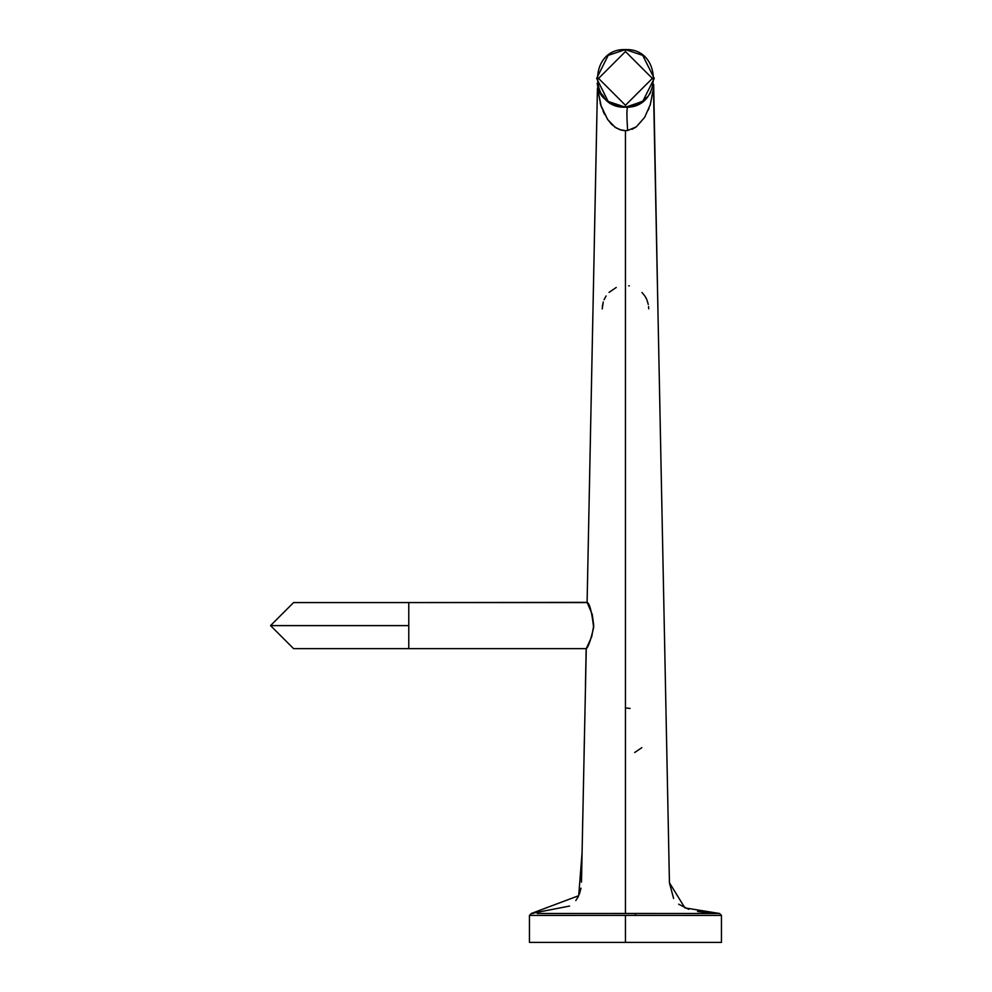 <?xml version="1.0" encoding="UTF-8"?>
<svg xmlns="http://www.w3.org/2000/svg" width="992" height="992" viewBox="0 0 992 992"><rect width="100%" height="100%" fill="white"/><g stroke="black" fill="none" stroke-linecap="round" stroke-linejoin="round"><path stroke-width="1.49" d="M622.914 107.086L623.249 107.111C592.199 99.002 601.14 85.746 597.097 83.44L600.904 93.459C607.129 97.873 600.594 102.945 625.456 107.198L608.17 101.444L596.651 78.405L608.17 55.366L625.456 49.6L642.729 55.366L654.249 78.405L642.729 101.444L625.456 107.198L625.456 105.276L598.573 78.405L625.456 51.522L652.339 78.405L625.456 105.276L652.339 78.405L625.456 51.522L598.573 78.405L625.456 105.276L625.456 107.198C588.318 108.785 588.318 48.013 625.456 49.6L625.456 51.522L625.456 49.6C662.594 48.013 662.594 108.785 625.456 107.198L626.944 107.161M625.456 130.671L619.752 129.654L614.817 127.001L607.625 119.474L600.83 105.226L597.444 87.953L601.226 106.442L607.625 119.474L611.841 124.496L616.342 128.018L621.637 130.225L625.456 130.671L625.456 913.471L625.456 130.671L627.638 130.535L625.468 130.671M603.062 111.203L604.612 114.452M610.477 123.082L611.766 124.422M614.532 126.802L616.044 127.832M572.074 913.483L566.643 913.483M553.784 913.483L551.961 913.483M539.152 913.496L537.304 913.496M533.274 913.496L532.158 913.496M539.524 913.496L717.117 913.496L635.351 913.471L635.537 915.38L721.457 915.418L635.537 915.38L635.351 913.471L539.524 913.496M597.444 87.953L587.103 602.367L592.286 614.606L593.737 625.642L591.716 636.653L586.173 648.83C588.33 647.057 590.823 639.927 593.638 627.44C591.765 611.531 589.583 603.173 587.103 602.367L408.778 602.566L408.778 648.644L586.272 648.644L582.081 852.612L578.708 895.702L531.278 913.496L529.455 915.418L567.97 915.393M625.58 707.966L630.118 708.437M653.455 88.028L669.439 882.781L684.902 907.891L719.634 913.496L721.457 915.418L721.457 942.4L529.455 942.4L625.456 942.4L625.456 915.38L529.592 915.418L635.537 915.38L625.456 915.38L625.456 942.4L721.457 942.4L529.455 942.4L529.455 918.406L529.455 939.523M632.065 129.295L636.046 127.038M648.359 110L648.991 108.376M650.033 105.412L650.492 103.912M653.368 88.883L650.281 104.619L644.713 117.292L636.318 126.84L627.638 130.535L636.318 126.84L644.713 117.292L650.281 104.619L653.368 88.883M716.881 913.496L715.703 913.496M714.327 913.496L710.966 913.496M704.506 913.496L701.976 913.496M683.488 913.483L678.826 913.483M629.325 106.938L627.626 107.124C626.671 108.711 626.684 116.51 627.638 130.535C626.684 116.51 626.671 108.711 627.626 107.124L624.464 107.186M631.346 106.59L632.574 106.305M632.834 106.243L634.372 105.784M642.084 101.916L644.205 100.266M645.321 99.25L646.176 98.394M649.351 94.476L650.529 92.566M653.368 85.486L653.542 84.742M650.554 92.516L648.756 95.319M647.95 96.385L641.229 102.498M639.815 103.366L636.814 104.867M633.156 106.144L627.626 107.124L643.61 100.762M602.218 308.946L603.248 301.977L602.342 306.429M604.066 299.733L606.112 295.938M718.754 913.496L717.117 913.496M624.216 107.173L617.309 106.02M615.685 105.499L612.312 104.024M609.869 102.622L605.492 99.163M605.269 98.94L602.863 96.261M602.181 95.356L599.366 90.607M600.371 92.554L602.169 95.344M605.666 99.324L609.696 102.511M612.548 104.148L615.524 105.437M600.681 104.78L600.197 103.156M597.606 89.602L597.457 88.102M625.754 107.198L628.42 107.049M639.009 103.813L634.607 105.71M710.594 942.4L711.227 942.4L710.594 942.4M539.685 942.4L540.318 942.4L539.685 942.4M625.456 201.364L625.456 241.316L625.456 201.364M616.243 287.469L609.014 292.38M626.671 107.173L627.44 107.136M634.682 752.519L641.861 747.646M648.681 308.822L648.57 306.516M648.272 304.457L647.082 300.328M646.858 299.758L645.904 297.774M645.891 297.749L644.788 295.914M644.738 295.852L641.998 292.491M629.337 285.894L628.68 285.795M625.109 107.198L626.473 107.186M644.242 100.229L645.42 99.163M645.643 98.94L647.181 97.315M649.958 93.533L649.524 94.215M647.925 96.41L647.069 97.427M639.803 103.366L638.352 104.148M619.566 106.59L618.326 106.305M608.815 101.916L606.707 100.266M601.561 94.476L600.383 92.566M602.144 95.319L600.929 93.496M616.478 105.76L617.433 106.057M612.163 103.949L610.068 102.746M607.65 101.035L605.517 99.188M597.407 84.94L597.829 86.54M598.027 87.184L598.759 89.218M598.858 89.441L600.693 93.112M606.67 100.229L609.51 102.387M408.778 602.566L293.582 602.566L270.543 625.605L408.778 625.605L408.778 648.644L293.582 648.644L270.543 625.605L408.778 625.605L408.778 602.566L587.202 602.566M586.272 648.644L408.778 648.644M529.455 915.418L529.455 918.406M657.51 288.077L653.654 84.469M657.535 289.404L657.882 306.491M659.395 382.478L659.891 406.968M661.391 482.546L661.962 510.595M662.52 538.569L663.623 593.476M664.429 633.008L664.789 651.161M665.248 674.002L666.599 742.066M667.083 765.861L667.777 800.271M668.261 823.273L668.372 829.424M668.546 837.967L668.794 850.987M669.042 864.292L669.29 876.246M669.439 882.88L673.605 898.454M678.689 904.208L688.721 909.342M697.525 911.462L711.376 913.037M596.787 119.672L594.27 244.627M592.856 315.518L591.393 388.405M591.232 396.8L589.285 494.326M589.025 506.8L588.219 547.187M587.574 578.795L587.103 602.367M531.278 913.496L569.594 906.056M575.806 900.587L578.249 896.706M579.39 894.077L581.014 888.15M581.473 882.136L582.081 852.748M582.378 837.174L582.775 817.631M583.209 796.39L583.222 795.472M584.065 754.156L584.437 735.89M585.454 684.753L586.173 648.83M646.201 98.369L647.677 96.72M719.634 913.496L721.457 915.418"/></g></svg>
